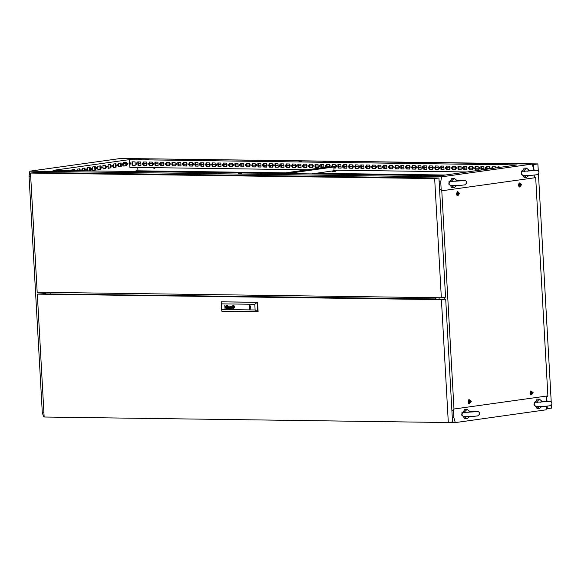 <?xml version="1.0" encoding="UTF-8"?>
<svg xmlns="http://www.w3.org/2000/svg" width="581" height="581" viewBox="0 0 581 581"><rect width="100%" height="100%" fill="white"/><g stroke="black" fill="none" stroke-linecap="round" stroke-linejoin="round"><path stroke-width="0.87" d="M456.789 180.357L462.411 180.183L465.642 180.669L466.616 181.773L466.696 183.197L464.742 184.896L457.988 185.651L451.147 185.644L449.411 184.751L448.99 182.761L450.13 181.366L452.476 181.432M454.988 181.446L456.811 180.422L454.248 178.302L451.96 178.265L448.801 183.335L451.829 187.525L454.117 187.554L451.677 185.709M448.997 184.613L449.04 181.105M456.644 185.717L454.117 187.554M451.314 181.192L454.248 178.302M529.044 170.204L534.673 170.022L537.904 170.509L538.877 171.613L538.957 173.044L536.997 174.736L530.25 175.498L523.408 175.484L521.665 174.598L521.244 172.601L522.392 171.206L524.73 171.272M527.25 171.286L529.073 170.262L526.502 168.141L524.215 168.112L521.055 173.174L524.091 177.365L526.379 177.401L523.939 175.549M521.259 174.453L521.302 170.945M528.899 175.564L526.379 177.401M523.575 171.039L526.502 168.141M491.541 168.548L490.93 167.749L490.567 168.686M491.148 167.778L490.974 168.628M485.273 167.669L485.404 169.049L485.273 167.669M485.425 167.706L485.607 168.955M479.55 167.589L479.688 168.969L479.55 167.589M479.71 167.626L479.884 168.882M473.835 167.51L473.914 168.897L473.835 167.51M473.994 167.546L474.169 168.802M468.119 167.437L468.192 168.817L468.119 167.437M468.271 167.466L468.453 168.722M462.396 167.357L462.534 168.737L462.396 167.357M462.556 167.386L462.73 168.643M456.681 167.277L456.819 168.657L456.681 167.277M456.84 167.313L457.015 168.57M450.965 167.197L451.038 168.584L450.965 167.197M451.117 167.234L451.299 168.49M445.242 167.117L445.322 168.505L445.242 167.117M445.402 167.154L445.576 168.41M439.526 167.045L439.664 168.425L439.526 167.045M439.686 167.074L439.861 168.33M433.811 166.965L433.942 168.345L433.811 166.965M433.963 167.001L434.145 168.258M428.088 166.885L428.168 168.272L428.088 166.885M428.248 166.921L428.422 168.178M422.372 166.805L422.452 168.192L422.372 166.805M422.532 166.841L422.707 168.098M416.657 166.732L416.788 168.112L416.657 166.732M416.809 166.762L416.991 168.018M410.934 166.653L411.072 168.032L410.934 166.653M411.094 166.689L411.268 167.945M405.218 166.573L405.298 167.96L405.218 166.573M405.378 166.609L405.553 167.865M399.503 166.493L399.575 167.88L399.503 166.493M399.655 166.529L399.837 167.786M393.78 166.42L393.86 167.8L393.78 166.42M393.94 166.449L394.114 167.706M388.064 166.34L388.202 167.72L388.064 166.34M388.224 166.377L388.398 167.633M382.349 166.26L382.48 167.64L382.349 166.26M382.501 166.297L382.676 167.553M376.626 166.181L376.706 167.568L376.626 166.181M376.786 166.217L376.96 167.473M370.91 166.108L370.99 167.488L370.91 166.108M371.07 166.137L371.244 167.393M365.195 166.028L365.326 167.408L365.195 166.028M365.347 166.064L365.522 167.313M359.472 165.948L359.61 167.328L359.472 165.948M359.632 165.984L359.806 167.241M353.756 165.868L353.836 167.255L353.756 165.868M353.916 165.905L354.09 167.161M348.041 165.796L348.113 167.175L348.041 165.796M348.193 165.825L348.368 167.081M342.318 165.716L342.456 167.096L342.318 165.716M342.478 165.752L342.652 167.001M336.602 165.636L336.74 167.016L336.602 165.636M336.755 165.672L336.936 166.929M330.887 165.556L330.959 166.943L330.887 165.556M331.039 165.592L331.214 166.849M325.164 165.483L325.244 166.863L325.164 165.483M325.324 165.512L325.498 166.769M319.448 165.403L319.586 166.783L319.448 165.403M319.601 165.432L319.782 166.689M313.733 165.324L313.863 166.703L313.733 165.324M313.885 165.36L314.06 166.616M308.01 165.244L308.09 166.631L308.01 165.244M308.17 165.28L308.344 166.536M302.294 165.164L302.374 166.551L302.294 165.164M302.447 165.2L302.628 166.456M296.579 165.091L296.709 166.471L296.579 165.091M296.731 165.12L296.906 166.377M290.856 165.011L290.994 166.391L290.856 165.011M291.016 165.048L291.19 166.304M285.14 164.931L285.22 166.319L285.14 164.931M285.293 164.968L285.474 166.224M279.425 164.851L279.497 166.239L279.425 164.851M279.577 164.888L279.751 166.144M273.702 164.779L273.84 166.159L273.702 164.779M273.862 164.808L274.036 166.064M267.986 164.699L268.117 166.079L267.986 164.699M268.139 164.735L268.32 165.992M262.271 164.619L262.401 165.999L262.271 164.619M262.423 164.655L262.597 165.912M256.548 164.539L256.628 165.926L256.548 164.539M256.708 164.576L256.882 165.832M250.832 164.467L250.905 165.846L250.832 164.467M250.985 164.496L251.166 165.752M245.109 164.387L245.247 165.767L245.109 164.387M245.269 164.423L245.443 165.679M239.394 164.307L239.532 165.687L239.394 164.307M239.554 164.343L239.728 165.6M233.678 164.227L233.751 165.614L233.678 164.227M233.831 164.263L234.012 165.52M227.955 164.154L228.035 165.534L227.955 164.154M228.115 164.183L228.289 165.44M222.24 164.074L222.378 165.454L222.24 164.074M222.4 164.111L222.574 165.36M216.524 163.995L216.655 165.374L216.524 163.995M216.677 164.031L216.858 165.287M210.801 163.915L210.881 165.302L210.801 163.915M210.961 163.951L211.135 165.207M205.086 163.842L205.166 165.222L205.086 163.842M205.246 163.871L205.42 165.127M199.37 163.762L199.501 165.142L199.37 163.762M199.523 163.791L199.704 165.048M193.647 163.682L193.785 165.062L193.647 163.682M193.807 163.719L193.981 164.975M187.932 163.602L188.012 164.989L187.932 163.602M188.091 163.639L188.266 164.895M182.216 163.522L182.289 164.91L182.216 163.522M182.369 163.559L182.55 164.815M176.493 163.45L176.631 164.83L176.493 163.45M176.653 163.479L176.827 164.735M170.778 163.37L170.916 164.75L170.778 163.37M170.937 163.406L171.112 164.663M165.062 163.29L165.135 164.677L165.062 163.29M165.215 163.326L165.396 164.583M159.339 163.21L159.419 164.597L159.339 163.21M159.499 163.246L159.673 164.503M153.624 163.138L153.762 164.517L153.624 163.138M153.783 163.167L153.958 164.423M147.908 163.058L148.039 164.438L147.908 163.058M148.061 163.094L148.242 164.35M142.185 162.978L142.265 164.365L142.185 162.978M142.345 163.014L142.519 164.27M136.47 162.898L136.55 164.285L136.47 162.898M136.629 162.934L136.804 164.191M130.754 162.825L130.827 164.205L130.754 162.825M130.907 162.854L131.088 164.111M347.307 161.838L344.729 162.07L347.307 161.838M507.409 164.031L504.838 164.256L507.409 164.031M422.765 175.927L420.194 176.159L422.765 175.927M141.459 159.027L138.881 159.259L141.459 159.027M301.561 161.213L298.99 161.445L301.561 161.213M216.916 173.116L214.338 173.341L216.916 173.116M56.807 170.923L54.236 171.155L56.807 170.923M262.656 173.741L260.085 173.973L262.656 173.741M128.045 163.726L127.595 163.094L127.116 163.857L127.573 164.481L128.045 163.726M127.29 164.336L127.304 163.239M122.889 164.452L122.431 163.82L121.959 164.583L122.409 165.207L122.889 164.452M122.126 165.055L122.141 163.958M117.725 165.171L117.268 164.546L116.796 165.302L117.253 165.934L117.725 165.171M116.97 165.781L116.984 164.684M112.561 165.897L112.111 165.273L111.632 166.028L112.089 166.66L112.561 165.897M111.806 166.507L111.821 165.411M107.405 166.624L106.948 165.999L106.476 166.754L106.926 167.386L107.405 166.624M106.643 167.234L106.657 166.137M102.241 167.35L101.784 166.725L101.312 167.481L101.769 168.112L102.241 167.35M101.479 167.96L101.501 166.863M97.078 168.076L96.62 167.444L96.148 168.207L96.606 168.839L97.078 168.076M96.323 168.686L96.337 167.589M91.914 168.802L91.464 168.17L90.992 168.933L91.442 169.565L91.914 168.802M91.159 169.412L91.173 168.316M86.758 169.529L86.3 168.897L85.828 169.659L86.278 170.284L86.758 169.529M85.995 170.139L86.01 169.042M81.471 170.785L81.137 169.623L80.774 170.778M80.897 170.778L80.853 169.768M76.38 170.712L75.566 170.705M266.766 167.03L264.166 166.994L264.791 166.406L265.481 167.008M264.566 167.001L264.921 166.427M392.567 168.744L389.96 168.708L390.585 168.127L391.274 168.73M390.359 168.715L390.715 168.141M272.482 167.103L269.882 167.074L270.506 166.486L271.196 167.088M270.281 167.074L270.637 166.5M398.283 168.824L395.683 168.788L396.3 168.207L396.997 168.81M396.082 168.795L396.438 168.221M137.174 171.548L137.123 170.654L133.63 171.497M132.381 171.482L131.335 171.468M121.298 166.406L121.109 162.963L118.379 163.348L118.575 166.791L121.298 166.406L120.725 166.398L120.543 163.043M110.978 167.858L110.782 164.416L108.059 164.801L108.255 168.243L110.978 167.858L110.405 167.851L110.216 164.496M100.651 169.311L100.462 165.868L97.739 166.253L97.928 169.688L100.651 169.311L100.085 169.303L99.896 165.948M89.568 167.401L89.757 170.749L90.331 170.756L90.142 167.321L87.411 167.698L87.593 170.865M90.331 170.756L89.38 170.894M79.924 170.763L79.815 168.766L77.091 169.151L77.179 170.727M69.517 170.618L69.495 170.218L66.895 170.589M138.002 171.555L137.777 167.444M307.647 169.768L129.861 167.335L129.432 159.659L53.045 170.393L440.725 175.694L517.119 164.953L129.432 159.659M74.724 170.691L74.651 169.492L71.928 169.877L71.971 170.654M85.131 170.836L84.979 168.047L82.255 168.425L82.386 170.799M95.495 170.03L95.299 166.594L92.575 166.972L92.764 170.415L95.495 170.03L94.921 170.022L94.732 166.674M105.815 168.584L105.626 165.142L102.895 165.527L103.091 168.962L105.815 168.584L105.241 168.577L105.059 165.222M116.135 167.132L115.946 163.689L113.222 164.074L113.411 167.517L116.135 167.132L115.568 167.125L115.379 163.769M126.462 165.679L126.266 162.237L123.542 162.622L123.738 166.064L126.462 165.679L125.888 165.672L125.699 162.317M136.557 170.734L136.6 171.54M120.725 166.398L118.568 166.703M110.405 167.851L108.248 168.149M100.085 169.303L97.92 169.601M89.757 170.749L88.806 170.887M79.357 170.756L79.248 168.846M74.15 170.683L74.085 169.572M84.565 170.829L84.412 168.12M94.921 170.022L92.764 170.327M105.241 168.577L103.084 168.875M115.568 167.125L113.411 167.43M125.888 165.672L123.731 165.977M122.206 164.946L122.155 163.973M138.271 163.581L140.878 163.617M142.127 163.631L142.737 163.639M143.994 163.653L146.594 163.689M147.843 163.711L148.46 163.719M149.709 163.733L152.309 163.769M153.566 163.784L154.176 163.798M155.425 163.813L158.032 163.849M159.281 163.864L159.891 163.871M161.148 163.893L163.748 163.929M164.997 163.944L165.614 163.951M166.863 163.965L169.463 164.002M170.72 164.024L171.33 164.031M172.579 164.045L175.186 164.082M176.435 164.096L177.045 164.111M178.302 164.125L180.902 164.162M182.151 164.176L182.768 164.183M184.017 164.205L186.617 164.241M187.874 164.256L188.484 164.263M189.733 164.278L192.34 164.314M193.589 164.336L194.199 164.343M195.456 164.358L198.056 164.394M199.305 164.408L199.922 164.423M201.171 164.438L203.771 164.474M205.028 164.488L205.638 164.496M206.887 164.517L209.494 164.554M210.743 164.568L211.353 164.576M212.61 164.59L215.21 164.626M216.459 164.648L217.076 164.655M218.325 164.67L220.925 164.706M222.182 164.728L222.792 164.735M224.041 164.75L226.648 164.786M227.897 164.801L228.507 164.808M229.764 164.83L232.364 164.866M233.613 164.881L234.23 164.888M235.479 164.91L238.079 164.939M239.336 164.96L239.946 164.968M241.195 164.982L243.802 165.019M245.051 165.04L245.661 165.048M246.918 165.062L249.518 165.098M250.767 165.113L251.384 165.12M252.633 165.142L255.233 165.178M256.49 165.193L257.1 165.2M258.349 165.222L260.956 165.251M262.205 165.273L262.815 165.28M264.072 165.294L266.672 165.331M267.921 165.353L268.538 165.36M269.787 165.374L272.387 165.411M273.644 165.425L274.254 165.44M275.503 165.454L278.11 165.491M279.359 165.505L279.969 165.512M281.226 165.534L283.826 165.57M285.075 165.585L285.692 165.592M286.941 165.607L289.541 165.643M290.798 165.665L291.408 165.672M292.657 165.687L295.264 165.723M296.513 165.738L297.123 165.752M298.38 165.767L300.98 165.803M302.229 165.817L302.846 165.825M304.095 165.846L306.695 165.883M307.952 165.897L308.562 165.905M309.811 165.919L312.418 165.955M313.667 165.977L314.277 165.984M315.534 165.999L318.134 166.035M319.383 166.05L320 166.064M321.249 166.079L323.849 166.115M325.106 166.13L325.716 166.137M326.965 166.159L329.572 166.195M330.821 166.21L331.431 166.217M332.688 166.231L335.288 166.268M336.537 166.289L337.154 166.297M338.403 166.311L341.003 166.348M342.26 166.362L342.87 166.377M344.119 166.391L346.726 166.427M347.975 166.442L348.585 166.449M349.842 166.471L352.442 166.507M353.691 166.522L354.308 166.529M355.557 166.551L358.157 166.58M359.414 166.602L360.024 166.609M361.273 166.624L363.88 166.66M365.129 166.682L365.739 166.689M366.996 166.703L369.596 166.74M370.845 166.754L371.462 166.762M372.712 166.783L375.311 166.82M376.568 166.834L377.178 166.841M378.427 166.863L381.034 166.892M382.283 166.914L382.894 166.921M384.15 166.936L386.75 166.972M387.999 166.994L388.616 167.001M389.866 167.016L392.465 167.052M393.722 167.067L394.332 167.074M395.581 167.096L398.188 167.132M399.438 167.146L400.048 167.154M401.304 167.175L403.904 167.212M405.16 167.226L405.77 167.234M407.02 167.248L409.62 167.284M410.876 167.306L411.486 167.313M412.735 167.328L415.342 167.364M416.592 167.379L417.202 167.393M418.458 167.408L421.058 167.444M422.314 167.459L422.924 167.466M424.174 167.488L426.781 167.524M428.03 167.539L428.64 167.546M429.889 167.56L432.496 167.597M433.746 167.618L434.356 167.626M435.612 167.64L438.212 167.677M439.468 167.691L440.078 167.706M441.328 167.72L443.935 167.756M445.184 167.771L445.794 167.778M447.043 167.8L449.65 167.836M450.9 167.851L451.51 167.858M452.766 167.873L455.366 167.909M456.622 167.931L457.232 167.938M458.482 167.953L461.089 167.989M462.338 168.003L462.948 168.018M464.204 168.032L466.804 168.069M468.054 168.083L468.664 168.091M469.92 168.112L472.52 168.149M473.776 168.163L474.387 168.17M475.636 168.192L478.243 168.221M479.492 168.243L480.102 168.25M481.358 168.265L483.958 168.301M485.208 168.323L485.818 168.33M487.074 168.345L489.674 168.381M490.93 168.396L491.541 168.403M445.351 175.048L316.057 173.276M285.634 172.862L137.966 170.843M452.316 417.797L453.943 417.819L455.286 422.583L448.583 422.496M44.163 416.969L43.59 416.962L42.239 412.19L43.895 412.219M455.286 422.583L546.046 409.83L546.612 406.257M533.721 170.022L532.305 164.053L120.608 158.431L29.849 171.184L441.545 176.813L440.747 181.882L439.127 181.86M30.706 176.275L29.05 176.254L29.849 171.184M123.586 163.377L125.765 163.406M50.736 292.461L50.801 293.652M434.966 297.712L435.067 299.556M45.935 294.24L45.834 292.396M323.051 161.489L326.064 161.533L323.065 161.845M238.399 173.385L241.42 173.428L238.399 173.385L238.421 173.748M415.662 175.811L418.676 175.854L415.676 176.166M500.306 163.915L503.328 163.951L500.328 164.27M145.787 159.063L148.809 159.107L145.787 159.063L145.809 159.426M58.826 171.293L64.157 171.01L58.826 171.293M441.545 176.813L532.305 164.053M29.05 176.254L42.239 412.19M546.634 401.043L546.358 396.075M534.157 177.822L534.012 175.201M453.943 417.819L453.485 409.627M441.219 190.234L440.747 181.882M439.163 299.055L439.091 297.77M498.048 167.64L497.997 166.812L501.04 167.219M492.376 168.432L492.281 166.732L495.302 166.776L495.368 168.011M486.704 169.231L486.566 166.66L489.58 166.696L489.703 168.81M481.09 170.022L480.843 166.58L483.864 166.624L484.031 169.608M475.316 169.942L475.127 166.5L478.148 166.544L478.337 169.986L475.316 169.942L475.73 169.884L475.541 166.507M469.601 169.863L469.412 166.42L472.426 166.464L472.622 169.906L469.601 169.863L470.014 169.805L469.826 166.427M463.885 169.783L463.689 166.348L466.71 166.384L466.899 169.826L463.885 169.783L464.299 169.725L464.11 166.348M458.162 169.71L457.973 166.268L460.994 166.311L461.183 169.746L458.162 169.71L458.576 169.652L458.387 166.275M452.446 169.63L452.258 166.188L455.272 166.231L455.468 169.674L452.446 169.63L452.86 169.572L452.672 166.195M446.731 169.55L446.535 166.108L449.556 166.151L449.745 169.594L446.731 169.55L447.145 169.492L446.956 166.115M441.008 169.47L440.819 166.035L443.84 166.072L444.029 169.514L441.008 169.47L441.422 169.412L441.233 166.035M435.292 169.398L435.104 165.955L438.118 165.992L438.314 169.434L435.292 169.398L435.706 169.34L435.518 165.963M429.577 169.318L429.381 165.875L432.402 165.919L432.591 169.354L429.577 169.318L429.991 169.26L429.802 165.883M423.854 169.238L423.665 165.796L426.686 165.839L426.875 169.282L423.854 169.238L424.268 169.18L424.079 165.803M418.138 169.158L417.95 165.723L420.964 165.759L421.16 169.202L418.138 169.158L418.552 169.1L418.364 165.723M412.423 169.086L412.227 165.643L415.248 165.679L415.437 169.122L412.423 169.086L412.837 169.027L412.648 165.65M406.7 169.006L406.511 165.563L409.532 165.607L409.721 169.042L406.7 169.006L407.114 168.948L406.925 165.57M400.984 168.926L400.788 165.483L403.81 165.527L404.006 168.969L400.984 168.926L401.398 168.868L401.21 165.491M395.269 168.846L395.073 165.403L398.094 165.447L398.283 168.889L395.269 168.846L395.683 168.788L395.494 165.411M389.546 168.766L389.357 165.331L392.378 165.367L392.567 168.81L389.546 168.766L389.96 168.708L389.771 165.331M383.83 168.693L383.634 165.251L386.655 165.294L386.852 168.73L383.83 168.693L384.244 168.635L384.056 165.258M378.115 168.613L377.919 165.171L380.94 165.215L381.129 168.657L378.115 168.613L378.522 168.555L378.333 165.178M372.392 168.534L372.203 165.091L375.224 165.135L375.413 168.577L372.392 168.534L372.806 168.475L372.617 165.098M366.676 168.454L366.48 165.019L369.501 165.055L369.698 168.497L366.676 168.454L367.09 168.396L366.901 165.019M360.961 168.381L360.765 164.939L363.786 164.982L363.975 168.417L360.961 168.381L361.367 168.323L361.179 164.946M355.238 168.301L355.049 164.859L358.07 164.902L358.259 168.345L355.238 168.301L355.652 168.243L355.463 164.866M349.522 168.221L349.326 164.779L352.347 164.822L352.544 168.265L349.522 168.221L349.936 168.163L349.747 164.786M343.807 168.141L343.611 164.706L346.632 164.743L346.821 168.185L343.807 168.141L344.213 168.083L344.025 164.706M338.084 168.069L337.895 164.626L340.909 164.67L341.105 168.105L338.084 168.069L338.498 168.011L338.309 164.634M332.317 167.132L332.172 164.546L335.193 164.59L335.39 168.032L333.879 168.011M326.602 167.103L326.457 164.467L329.478 164.51L329.645 167.502M321.38 167.836L320.93 167.829L320.741 164.394L323.755 164.43L323.929 167.481M315.214 167.756L315.018 164.314L318.039 164.35L318.235 167.793L315.214 167.756L315.628 167.698L315.439 164.321M309.499 167.677L309.303 164.234L312.324 164.278L312.513 167.72L309.499 167.677L309.905 167.618L309.717 164.241M303.776 167.597L303.587 164.154L306.601 164.198L306.797 167.64L303.776 167.597L304.19 167.539L304.001 164.162M298.06 167.517L297.864 164.082L300.885 164.118L301.081 167.56L298.06 167.517L298.474 167.459L298.285 164.082M292.345 167.444L292.149 164.002L295.17 164.038L295.359 167.481L292.345 167.444L292.751 167.386L292.563 164.009M286.622 167.364L286.433 163.922L289.447 163.965L289.643 167.401L286.622 167.364L287.036 167.306L286.847 163.929M280.906 167.284L280.71 163.842L283.731 163.886L283.927 167.328L280.906 167.284L281.32 167.226L281.131 163.849M275.191 167.205L274.995 163.762L278.016 163.806L278.205 167.248L275.191 167.205L275.597 167.146L275.409 163.769M269.468 167.132L269.279 163.689L272.293 163.726L272.489 167.168L269.468 167.132L269.882 167.074L269.693 163.697M263.752 167.052L263.556 163.61L266.577 163.653L266.773 167.088L263.752 167.052L264.166 166.994L263.977 163.617M258.037 166.972L257.841 163.53L260.862 163.573L261.051 167.016L258.037 166.972L258.443 166.914L258.255 163.537M252.314 166.892L252.125 163.45L255.139 163.493L255.335 166.936L252.314 166.892L252.728 166.834L252.539 163.457M246.598 166.812L246.402 163.377L249.423 163.414L249.619 166.856L246.598 166.812L247.012 166.754L246.823 163.377M240.883 166.74L240.687 163.297L243.708 163.341L243.897 166.776L240.883 166.74L241.289 166.682L241.1 163.305M235.16 166.66L234.971 163.217L237.985 163.261L238.181 166.703L235.16 166.66L235.574 166.602L235.385 163.225M229.444 166.58L229.248 163.138L232.269 163.181L232.465 166.624L229.444 166.58L229.858 166.522L229.669 163.145M223.729 166.5L223.532 163.065L226.554 163.101L226.743 166.544L223.729 166.5L224.135 166.442L223.946 163.065M218.006 166.427L217.817 162.985L220.831 163.029L221.027 166.464L218.006 166.427L218.42 166.369L218.231 162.992M212.29 166.348L212.094 162.905L215.115 162.949L215.311 166.391L212.29 166.348L212.704 166.289L212.515 162.912M206.575 166.268L206.378 162.825L209.4 162.869L209.588 166.311L206.575 166.268L206.981 166.21L206.792 162.833M200.852 166.188L200.663 162.753L203.677 162.789L203.873 166.231L200.852 166.188L201.266 166.13L201.077 162.753M195.136 166.115L194.94 162.673L197.961 162.716L198.157 166.151L195.136 166.115L195.55 166.057L195.361 162.68M189.413 166.035L189.224 162.593L192.246 162.636L192.434 166.079L189.413 166.035L189.827 165.977L189.638 162.6M183.698 165.955L183.509 162.513L186.523 162.557L186.719 165.999L183.698 165.955L184.112 165.897L183.923 162.52M177.982 165.875L177.786 162.44L180.807 162.477L181.003 165.919L177.982 165.875L178.396 165.817L178.207 162.44M172.259 165.803L172.07 162.36L175.092 162.397L175.28 165.839L172.259 165.803L172.673 165.745L172.484 162.368M166.544 165.723L166.355 162.281L169.369 162.324L169.565 165.759L166.544 165.723L166.958 165.665L166.769 162.288M160.828 165.643L160.632 162.201L163.653 162.244L163.849 165.687L160.828 165.643L161.242 165.585L161.053 162.208M155.105 165.563L154.916 162.128L157.938 162.164L158.126 165.607L155.105 165.563L155.519 165.505L155.33 162.128M149.39 165.491L149.201 162.048L152.215 162.084L152.411 165.527L149.39 165.491L149.804 165.432L149.615 162.055M143.674 165.411L143.478 161.968L146.499 162.012L146.695 165.447L143.674 165.411L144.088 165.353L143.899 161.976M137.951 165.331L137.762 161.888L140.784 161.932L140.972 165.374L137.951 165.331L138.365 165.273L138.176 161.896M132.236 165.251L132.047 161.809L135.061 161.852L135.257 165.294L132.236 165.251L132.65 165.193L132.461 161.816M467.356 171.954L334.053 170.131M498.454 167.582L498.418 166.82M492.79 168.374L492.695 166.74M487.118 169.173L486.98 166.66M481.504 169.964L481.264 166.587M478.337 169.921L475.73 169.884M472.614 169.841L470.014 169.805M466.899 169.761L464.299 169.725M461.183 169.688L458.576 169.652M455.46 169.608L452.86 169.572M449.745 169.529L447.145 169.492M444.029 169.449L441.422 169.412M438.306 169.369L435.706 169.34M432.591 169.296L429.991 169.26M426.875 169.216L424.268 169.18M421.152 169.136L418.552 169.1M415.437 169.056L412.837 169.027M409.721 168.984L407.114 168.948M403.998 168.904L401.398 168.868M386.844 168.672L384.244 168.635M381.129 168.592L378.522 168.555M375.413 168.512L372.806 168.475M369.69 168.432L367.09 168.396M363.975 168.359L361.367 168.323M358.259 168.279L355.652 168.243M352.536 168.199L349.936 168.163M346.821 168.12L344.213 168.083M341.098 168.047L338.498 168.011M332.731 167.074L332.593 164.554M335.382 167.967L333.879 167.945M327.125 167.03L326.871 164.474M321.787 167.778L321.344 167.771L321.155 164.394M318.228 167.727L315.628 167.698M312.513 167.655L309.905 167.618M306.79 167.575L304.19 167.539M301.074 167.495L298.474 167.459M295.359 167.415L292.751 167.386M289.636 167.343L287.036 167.306M283.92 167.263L281.32 167.226M278.205 167.183L275.597 167.146M261.051 166.95L258.443 166.914M255.328 166.87L252.728 166.834M249.612 166.791L247.012 166.754M243.897 166.718L241.289 166.682M238.174 166.638L235.574 166.602M232.458 166.558L229.858 166.522M226.743 166.478L224.135 166.442M221.02 166.406L218.42 166.369M215.304 166.326L212.704 166.289M209.588 166.246L206.981 166.21M203.866 166.166L201.266 166.13M198.15 166.093L195.55 166.057M192.434 166.013L189.827 165.977M186.712 165.934L184.112 165.897M180.996 165.854L178.396 165.817M175.28 165.774L172.673 165.745M169.558 165.701L166.958 165.665M163.842 165.621L161.242 165.585M158.126 165.541L155.519 165.505M152.404 165.462L149.804 165.432M146.688 165.389L144.088 165.353M140.972 165.309L138.365 165.273M135.25 165.229L132.65 165.193M320.93 167.829L321.344 167.771M481.039 170.022L481.453 169.964M541.964 401.224L547.585 401.05L550.817 401.536L551.79 402.64L551.87 404.064L549.917 405.763L543.17 406.518L536.328 406.511L534.585 405.618L534.164 403.628L535.312 402.234L537.65 402.299M540.163 402.313L541.986 401.289L539.422 399.169L537.135 399.132L533.975 404.202L537.011 408.392L539.291 408.421L536.851 406.577M534.171 405.48L534.222 401.972M541.819 406.584L539.291 408.421M536.488 402.059L539.422 399.169M469.702 411.384L475.331 411.203L478.562 411.689L479.528 412.793L479.608 414.224L477.655 415.923L470.908 416.679L464.066 416.671L462.323 415.778L461.902 413.788L463.05 412.387L465.388 412.459M467.901 412.474L469.731 411.45L467.16 409.322L464.873 409.293L461.713 414.355L464.749 418.552L467.037 418.581L464.589 416.73M461.91 415.633L461.96 412.125M469.557 416.744L467.037 418.581M464.234 412.219L467.16 409.322M435.031 298.903L45.761 293.899M45.746 293.587L37.293 294.124L44.163 417.005L448.314 422.532L441.444 299.643L37.293 294.124M448.314 422.532L452.548 421.937L445.678 299.048L441.444 299.643M445.678 299.048L435.089 299.382M249.648 307.538L249.59 306.615L249.648 307.538M233.431 306.129L232.654 306.398L233.083 307.581M233.126 307.814L232.487 306.507L232.945 307.792L233.678 307.603L233.402 305.904M227.476 307.167L226.59 307.596L227.156 308.482L226.597 308.141L226.706 307.371L227.476 307.167L227.251 306.492L226.546 306.703L227.28 306.281L227.803 308.46M227.403 307.356L227.527 307.734L227.505 307.342L226.772 307.661L227.149 308.279M230.991 308.329L230.613 307.69L231.311 307.4L231.34 307.886L231.311 307.4M230.991 308.54L230.41 308.053L230.621 307.371L230.584 308.438L231.361 308.271M233.286 305.679L232.327 306.543L233.242 308.032M233.192 308.279L234.274 307.291L233.344 305.453L232.16 306.615L233.192 308.279M233.17 305.453L232.182 306.608L233.25 308.271M233.119 304.996L233.33 308.729L233.119 304.996M232.974 305.003L233.497 308.714M233.075 305.228L232.008 306.833L232.669 308.25L233.845 308.308L233.388 308.489M249.285 304.865L249.394 309.252L249.91 309.295L249.452 304.858L249.888 309.303M250.084 309.259L249.845 304.923M226.895 305.192L226.663 305.541L226.895 305.192M227.403 305.199L227.171 305.541L227.403 305.199M221.949 309.528L255.11 309.985L254.798 304.335L221.63 303.878L221.811 311.198L221.288 301.859L257.615 302.287L257.201 302.345L257.724 311.685L258.138 311.627L257.615 302.287M230.911 307.276L231.289 307.015M230.839 306.521L230.366 307.029M231.63 308.511L231.391 306.565L230.868 306.31M228.929 306.325L228.602 308.148L227.905 306.31L228.507 308.475L229.037 306.659L229.72 308.489L230.098 306.34L229.618 308.155L228.929 306.325M227.149 308.482L227.534 308.22M225.472 306.427L224.985 308.424L224.803 305.163L225.297 306.296M225.508 306.427L226.176 308.438L226.024 306.565L225.508 306.231M232.523 306.354L233.228 305.933L232.545 306.354M233.613 307.886L234.092 307.356L233.635 307.886M233.976 306.456L234.092 306.884L233.99 306.456M255.11 309.985L257.724 311.685L221.811 311.198M221.63 303.878L221.288 301.859L257.201 302.345L254.798 304.335M249.155 304.894L249.394 309.252M234.201 307.937L234.426 307.349L234.223 307.93M234.433 306.804L234.274 306.194L234.455 306.804M233.925 305.621L234.274 306.194L233.184 305.221L233.947 305.613M230.933 307.269L231.311 307.008M231.071 308.308L231.325 307.995M231.093 308.308L231.347 307.988M228.95 306.325L228.602 308.148M229.938 306.34L229.618 308.155M229.037 306.659L229.72 308.489M227.926 306.31L228.703 308.475M227.396 308.155L227.505 307.734M227.527 307.734L227.418 308.148M227.491 307.16L227.026 306.47M226.554 306.979L227.018 306.26M225.522 306.427L226.176 308.438M224.825 305.163L225.174 308.424M227.171 305.192L227.425 305.548M226.663 305.185L226.917 305.541M233.497 306.129L233.823 307.298L233.315 307.538M233.555 306.143L233.816 307.327L233.337 307.538M233.598 307.327L232.923 307.32L232.872 306.39M233.598 307.334L233.547 306.405L232.85 306.39L232.901 307.32L233.598 307.334M250.273 308.409L249.358 308.54M249.874 305.512L249.191 305.606M250.179 305.802L249.924 306.572M250.055 307.487L250.505 308.148M30.524 173.08L34.758 172.484L438.909 178.011L445.576 297.211L441.342 297.799L434.675 178.599L30.524 173.08L37.191 292.279L441.342 297.799M438.909 178.011L434.675 178.599M50.816 292.461L50.881 293.652M469.375 401.326L469.942 402.546L470.428 402.045L469.855 400.825L469.375 401.326M469.884 402.495L470.312 402.045L469.804 400.868M470.559 401.587L469.237 401.776L470.559 401.587M470.908 401.507L469.644 403.534L468.431 401.856L469.695 399.83L470.908 401.507M469.644 403.534L468.584 403.425M468.627 399.902L469.695 399.83M519.683 184.635L520.256 185.855L520.736 185.354L520.162 184.133L519.683 184.635M520.191 185.804L520.62 185.354L520.111 184.177M520.866 184.903L519.552 185.085L520.866 184.903M521.222 184.816L519.959 186.842L518.739 185.165L520.002 183.138L521.222 184.816M519.959 186.842L518.891 186.741M518.935 183.211L520.002 183.138M531.31 392.618L531.884 393.838L532.363 393.337L531.797 392.117L531.31 392.618M531.818 393.787L532.247 393.337L531.738 392.16M532.501 392.887L531.179 393.068L532.501 392.887M532.85 392.8L531.586 394.826L530.373 393.148L531.637 391.122L532.85 392.8M531.586 394.826L530.518 394.724M530.569 391.195L531.637 391.122M457.748 193.342L458.315 194.562L458.794 194.061L458.227 192.841L457.748 193.342M458.256 194.512L458.685 194.054L458.177 192.885M458.932 193.604L457.61 193.793L458.932 193.604M459.28 193.524L458.017 195.55L456.804 193.872L458.068 191.846L459.28 193.524M458.017 195.55L456.949 195.441M457 191.919L458.068 191.846M456.455 193.916L457.363 191.563L459.629 193.473L457.305 195.812L456.455 193.916M457.087 191.817L457.719 191.839M530.017 393.199L530.925 390.839L533.198 392.749L530.867 395.087L530.017 393.199M530.649 391.093L531.281 391.115M518.39 185.216L519.298 182.855L521.571 184.765L519.24 187.104L518.39 185.216M519.022 183.109L519.654 183.131M468.083 401.907L468.99 399.546L471.256 401.456L468.932 403.795L468.083 401.907M468.714 399.801L469.346 399.822M535.697 177.612L441.756 190.815L453.957 409.06L547.898 395.857L535.697 177.612L534.476 176.304M440.485 189.508L439.57 189.769M451.88 410.048L452.889 410.331L453.957 409.06M547.898 395.857L546.423 397.186M453.514 410.244L452.889 410.331M441.756 190.815L440.543 189.508M444.283 297.385L444.378 299.033M440.5 189.74L439.563 189.726M469.295 403.526L468.664 403.534M519.603 186.835L518.971 186.842M531.23 394.819L530.598 394.826M457.668 195.543L457.036 195.55M546.387 407.688L546.917 407.695M538.282 170.778L537.897 163.936L132.49 158.591M546.213 408.755L551.551 408.174L551.369 404.964M551.195 401.805L538.456 173.937M533.968 170.015L533.663 164.532L532.436 164.517M533.663 164.532L537.897 163.936M547.317 408.77L547.179 406.199M546.888 401.043L546.67 397.15M534.324 176.319L534.259 175.171M533.54 168.417L533.351 164.989L532.566 164.982M546.285 408.29L546.953 408.305L546.837 406.235M153.812 164.016L154.176 163.973M155.243 167.684L154.27 168.367L153.021 167.865M153.616 164.038L154.161 164.067M155.483 164.844L155.781 165.512M155.526 167.691L154.423 168.337M154.735 167.677L152.36 167.648M152.287 164.786L152.033 165.462M327.299 166.391L329.158 167.575M326.987 166.435L328.396 166.914M328.454 166.972L328.846 167.618M328.49 167.669L328.454 166.914L327.996 166.907L281.015 173.508M286.389 173.588L333.371 166.979L334.329 166.914L334.395 167.953M281.473 173.516L328.454 166.914M311.438 173.93L338.069 170.182M334.002 170.139L333.828 166.987L286.847 173.588M333.087 166.674L334.01 166.624L333 167.03M333.305 170.85L335.375 170.56M332.39 170.981L332.535 171.765L335.15 171.591M332.826 170.923L332.869 171.7M335.164 170.691L335.215 171.511M334.213 170.807L334.257 171.642M333.959 171.787L334.474 171.744M332.775 171.809L333.182 171.816M140.965 171.598L140.929 170.887M435.852 297.726L435.946 299.375M463.689 180.706L451.778 181.366L452.541 181.795M535.951 170.545L524.033 171.213L524.796 171.635M141.06 170.887L141.103 171.598M45.681 292.396L45.776 294.059M548.863 401.573L536.953 402.234L537.715 402.662M476.609 411.726L464.691 412.394L465.454 412.815M250.76 307.385L249.685 307.538M250.629 306.47L249.554 306.623M334.01 166.624L334.329 166.914"/></g></svg>
